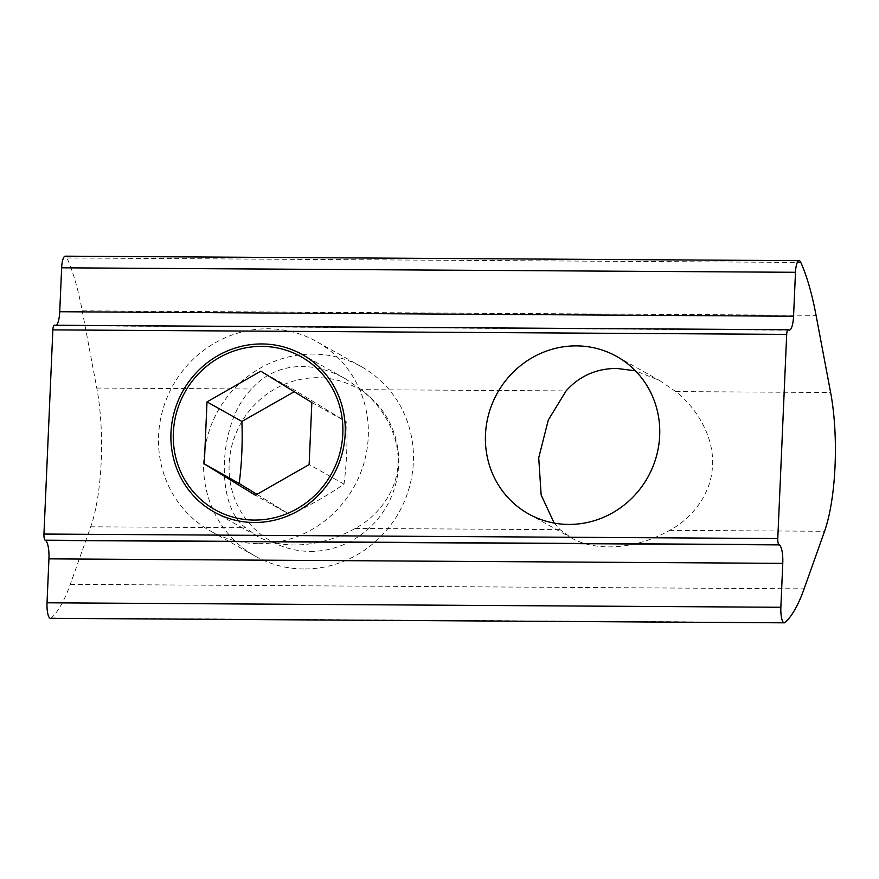 <?xml version="1.0" encoding="UTF-8"?>
<svg xmlns="http://www.w3.org/2000/svg" width="879" height="879" viewBox="0 0 879 879"><rect width="100%" height="100%" fill="white"/><g stroke="black" fill="none" stroke-linecap="round" stroke-linejoin="round"><path stroke-width="0.66" stroke-dasharray="4.39 3.3" d="M554.199 523.082L560.099 529.663L571.295 537.882C596.27 552.265 636.616 549.166 669.677 530.334C691.938 518.555 711.748 493.745 712.484 465.31C714.22 437.05 696.794 407.9 675.797 391.584L659.591 380.519L635.429 370.817M361.302 389.661L345.084 378.596C330.867 370.696 316.55 366.664 302.145 366.488C281.698 366.631 264.843 374.135 251.603 388.99C218.201 421.371 214.542 505.634 245.604 527.741L256.8 535.959C281.763 550.342 322.121 547.243 355.182 528.411C377.432 516.632 397.253 491.822 397.989 463.398C399.725 435.127 382.288 405.977 361.302 389.661L566.098 390.913M50.433 618.344A13.603 3.538 90.4 0 0 51.246 617.981A195.457 50.916 90.4 0 0 70.287 584.359L90.724 526.796A99.151 25.832 90.4 0 0 96.778 388.046L82.23 310.836A195.457 50.916 90.4 0 0 66.969 257.965A13.603 3.538 90.4 0 0 65.222 256.174M56.399 325.263A16.283 4.241 -89.6 0 1 55.443 325.669A16.283 4.241 -89.6 0 1 54.839 325.505L788.331 329.79M310.089 551.386A87.768 83.868 -60.7 0 0 389.155 421.568A87.768 83.868 -60.7 0 0 242.395 420.667A87.768 83.868 -60.7 0 0 310.089 551.386M303.837 568.988A108.589 103.766 119.3 0 1 255.393 556.231A108.589 103.766 119.3 0 1 218.036 410.757A108.589 103.766 119.3 0 1 361.665 366.851A108.589 103.766 119.3 0 1 409.153 488.032A108.589 103.766 119.3 0 1 303.837 568.988M258.734 543.672A108.589 103.766 -60.7 0 0 364.049 462.717A108.589 103.766 -60.7 0 0 316.561 341.535A108.589 103.766 -60.7 0 0 172.932 385.441A108.589 103.766 -60.7 0 0 210.279 530.916A108.589 103.766 -60.7 0 0 258.734 543.672M311.847 402.527L346.722 422.096L295.663 390.759L294.234 391.726M295.663 390.759L260.788 371.191M256.965 494.35L290.246 514.83L255.371 495.262M290.246 514.83C309.847 505.546 327.768 495.306 344.019 484.131C346.601 464.398 347.502 443.719 346.722 422.096M344.019 484.131L309.133 464.562M96.778 388.046L251.603 388.99M82.23 310.836L816.064 315.319M675.797 391.584L830.622 392.528M355.182 528.411L560.099 529.663M90.724 526.796L245.604 527.741M54.839 325.505L788.672 329.988M51.246 617.981L785.079 622.475M70.287 584.359L804.12 588.842M669.677 530.334L824.557 531.279M66.969 257.965L800.802 262.447M528.422 513.83L571.295 537.882M616.728 356.467L659.591 380.519M345.084 378.596L302.222 354.545M256.8 535.959L213.927 511.908M789.276 330.152L55.443 325.669M361.665 366.851L316.561 341.535M255.393 556.231L210.279 530.916"/><path stroke-width="1.32" d="M635.429 370.817L616.64 368.411C596.193 368.554 579.349 376.058 566.098 390.913L548.298 420.008L538.728 457.805L541.156 495.009L554.199 523.082M576.47 345.876A90.218 86.219 119.3 0 1 616.728 356.467A90.218 86.219 119.3 0 1 647.757 477.341A90.218 86.219 119.3 0 1 528.422 513.83A90.218 86.219 119.3 0 1 488.977 413.141A90.218 86.219 119.3 0 1 576.47 345.876M816.064 315.319L830.622 392.528A99.151 25.832 -89.6 0 1 824.557 531.279L804.12 588.842A195.457 50.916 -89.6 0 1 785.079 622.475A13.603 3.538 -89.6 0 1 784.266 622.826A13.603 3.538 -89.6 0 1 780.86 607.268L782.771 563.351A16.283 4.241 90.4 0 0 779.288 544.881L778.948 544.683A5.428 1.417 -89.6 0 1 777.783 538.53L786.694 334.383A5.428 1.417 -89.6 0 1 788.122 329.735A5.428 1.417 -89.6 0 1 788.331 329.79L788.672 329.988A16.283 4.241 90.4 0 0 789.276 330.152A16.283 4.241 90.4 0 0 793.561 316.22L795.484 272.292A13.603 3.538 -89.6 0 1 799.055 260.656A13.603 3.538 -89.6 0 1 800.802 262.447A195.457 50.916 -89.6 0 1 816.064 315.319M261.975 343.953A90.218 86.219 119.3 0 1 302.222 354.545A90.218 86.219 119.3 0 1 333.262 475.418A90.218 86.219 119.3 0 1 213.927 511.908A90.218 86.219 119.3 0 1 174.471 411.218A90.218 86.219 119.3 0 1 261.975 343.953M54.498 325.307A5.428 1.417 90.4 0 0 54.289 325.252A5.428 1.417 90.4 0 0 52.861 329.889L43.95 534.047A5.428 1.417 90.4 0 0 45.115 540.2L45.455 540.398A16.283 4.241 -89.6 0 1 48.938 558.857L47.026 602.785A13.603 3.538 90.4 0 0 50.433 618.344L784.266 622.826M799.055 260.656L65.222 256.174A13.603 3.538 90.4 0 0 61.651 267.809L59.728 311.726A16.283 4.241 -89.6 0 1 56.399 325.263M254.284 520.071A87.768 83.868 119.3 0 1 186.59 389.353A87.768 83.868 119.3 0 1 333.35 390.243A87.768 83.868 119.3 0 1 254.284 520.071M311.847 402.527L309.133 464.562L255.371 495.262L204.302 463.925L207.015 401.89L260.788 371.191L311.847 402.527M294.234 391.726L241.89 421.459L207.015 401.89M241.89 421.459C242.67 443.082 241.758 463.76 239.187 483.494L204.302 463.925M239.187 483.494L256.965 494.35M52.861 329.889L786.694 334.383M43.95 534.047L777.783 538.53M45.115 540.2L778.948 544.683M45.455 540.398L779.288 544.881M48.938 558.857L782.771 563.351M47.026 602.785L780.86 607.268M61.651 267.809L795.484 272.292M793.561 316.22L59.728 311.726M788.122 329.735L54.289 325.252"/></g></svg>
